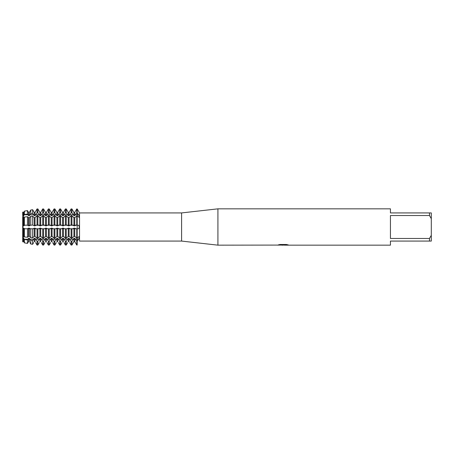 <?xml version="1.0" encoding="UTF-8"?>
<svg xmlns="http://www.w3.org/2000/svg" width="454" height="454" viewBox="0 0 454 454"><rect width="100%" height="100%" fill="white"/><g stroke="black" fill="none" stroke-linecap="round" stroke-linejoin="round"><path stroke-width="0.68" d="M277.394 245.086L217.92 245.16L181.6 241.074L79.541 241.074L79.541 212.926L77.18 208.953L76.766 208.953L74.757 212.387L73.928 212.387L71.919 208.953L71.091 208.953L69.082 212.387L68.253 212.387L66.244 208.953L65.416 208.953L63.407 212.387L62.578 212.387L60.569 208.953L59.741 208.953L57.732 212.387L56.903 212.387L54.894 208.953L54.066 208.953L52.057 212.387L51.228 212.387L49.219 208.953L48.391 208.953L46.382 212.387L45.553 212.387L43.544 208.953L42.716 208.953L40.707 212.387L39.878 212.387L37.869 208.953L37.041 208.953L35.032 212.387L34.203 212.387L32.626 209.697L30.741 210.032L29.357 212.387L28.528 212.387L27.473 210.599L24.425 211.133L23.682 212.387L22.7 212.132L23.137 212.387L23.137 215.712L23.682 215.712L24.425 214.515L27.473 214.095L28.528 215.712L29.357 215.712L30.741 213.647L32.626 213.386L34.203 215.712L35.032 215.712L37.041 212.801L37.869 212.801L39.878 215.712L40.707 215.712L42.716 212.801L43.544 212.801L45.553 215.712L46.382 215.712L48.391 212.801L49.219 212.801L51.228 215.712L52.057 215.712L54.066 212.801L54.894 212.801L56.903 215.712L57.732 215.712L59.741 212.801L60.569 212.801L62.578 215.712L63.407 215.712L65.416 212.801L66.244 212.801L68.253 215.712L69.082 215.712L71.091 212.801L71.919 212.801L73.928 215.712L74.757 215.712L76.766 212.801L77.18 212.801L78.57 214.691L79.456 216.95L79.161 217.5L77.18 215.678L77.18 208.953L79.2 212.381M23.682 236.381L23.682 228.351L23.137 228.351L23.137 236.381L24.425 236.954L27.473 237.289L28.528 236.381L29.357 236.381L30.741 237.646L32.626 237.856L34.203 236.381L35.032 236.381L37.041 238.322L37.869 238.322L39.878 236.381L41.269 236.761L42.716 238.322L43.544 238.322L45.553 236.381L46.944 236.761L48.391 238.322L49.219 238.322L51.228 236.381L52.619 236.761L54.066 238.322L54.894 238.322L56.903 236.381L58.294 236.761L59.741 238.322L60.569 238.322L62.578 236.381L63.969 236.761L65.416 238.322L66.244 238.322L68.253 236.381L69.644 236.761L71.091 238.322L71.919 238.322L73.928 236.381L75.319 236.761L76.766 238.322L79.161 236.5L79.456 237.05L78.57 239.309L77.18 241.199L77.18 215.678L74.757 217.619L73.366 217.239L71.919 215.678L71.091 215.678L69.082 217.619L67.691 217.239L66.244 215.678L65.416 215.678L63.407 217.619L62.016 217.239L60.569 215.678L59.741 215.678L57.732 217.619L56.341 217.239L54.894 215.678L54.066 215.678L52.057 217.619L50.666 217.239L49.219 215.678L48.391 215.678L46.382 217.619L44.991 217.239L43.544 215.678L42.716 215.678L40.707 217.619L39.316 217.239L37.869 215.678L37.041 215.678L35.032 217.619L34.203 217.619L32.626 216.144L30.741 216.354L29.357 217.619L28.528 217.619L27.473 216.711L24.425 217.046L23.137 217.619L23.137 225.649L23.682 225.649L23.682 217.619M79.405 237.504L79.456 237.05M79.161 217.5L79.456 216.95M79.393 227.619L79.439 227.306M78.57 225.246L79.456 227L78.57 228.754L75.319 228.754L77.18 228.754L77.18 225.246L78.57 225.246L75.319 225.246L77.18 224.968L77.18 214.765A9.869 6.98 180 0 0 78.57 214.691M181.6 241.074L181.6 212.926L217.92 208.84L390.44 208.84L390.44 212.926L429.484 212.926L429.484 215.525L431.3 218.692L431.3 212.926L429.484 212.926M79.541 212.926L181.6 212.926M217.92 245.16L217.92 208.84M283.211 245.115L281.435 245.115M282.842 245.16L282.07 245.16M431.3 218.692L431.3 235.308L429.484 238.475L429.484 241.074L390.44 241.074L390.44 245.16L284.573 245.16L288.057 244.865M429.484 238.475L390.44 238.475L390.44 215.525L429.484 215.525M277.394 245.132L283.495 244.882L278.268 244.882L279.97 244.496L286.417 244.496L288.29 244.927L284.51 245.149M22.989 215.338C23.58 216.944 23.58 217.682 22.989 217.545C23.58 217.682 23.58 216.944 22.989 215.338M23.143 217.619L22.7 217.568L23.137 212.387L23.682 212.387L24.244 211.445M22.989 225.439L22.989 228.561L22.989 225.439M69.644 242.555L71.091 245.047L71.919 245.047L73.928 241.613L74.757 241.613L76.766 245.047L77.18 245.047L77.18 241.199L76.766 241.199L74.757 238.288L73.928 238.288L71.919 241.199L71.091 241.199L69.082 238.288L68.253 238.288L66.244 241.199L65.416 241.199L63.407 238.288L62.578 238.288L60.569 241.199L59.741 241.199L57.732 238.288L56.903 238.288L54.894 241.199L54.066 241.199L52.057 238.288L51.228 238.288L49.219 241.199L48.391 241.199L46.382 238.288L45.553 238.288L43.544 241.199L42.716 241.199L40.707 238.288L39.878 238.288L37.869 241.199L37.041 241.199L35.032 238.288L34.203 238.288L32.626 240.614L30.741 240.353L29.357 238.288L28.528 238.288L27.473 239.905L24.425 239.485L23.682 238.288L22.7 238.588L22.7 236.432L23.143 236.381M22.989 236.455C23.58 236.318 23.58 237.056 22.989 238.662C23.58 237.056 23.58 236.318 22.989 236.455M22.853 238.288L22.7 241.868L23.137 241.613L23.137 238.288L23.137 241.613L23.682 241.613L24.425 242.867L27.473 243.401L28.528 241.613L27.966 242.555M278.058 245.115L283.097 245.041M278.444 244.837L283.495 244.882M23.137 236.381L23.137 228.351L22.7 228.527L22.7 225.473L23.137 225.649L23.137 217.619M77.333 240.989L78.57 239.309A9.869 6.98 180 0 0 77.18 239.235L77.18 245.047M22.853 215.712L22.853 212.387M22.853 236.381L22.853 228.351M22.853 225.649L22.853 217.619M22.7 241.868L22.7 238.588M22.7 215.412L22.7 212.132M22.7 236.432L22.7 228.527M22.7 225.473L22.7 217.568M429.484 241.074L431.3 241.074L431.3 235.308M73.366 228.754L69.644 228.754L73.366 228.754M67.691 228.754L63.969 228.754L67.691 228.754M62.016 228.754L58.294 228.754L62.016 228.754M56.341 228.754L52.619 228.754L56.341 228.754M50.666 228.754L46.944 228.754L50.666 228.754M44.991 228.754L41.269 228.754L44.991 228.754M39.316 228.754L35.594 228.754L39.316 228.754M33.641 228.754L29.919 228.754L33.641 228.754M27.966 228.754L24.244 228.754L27.966 228.754M27.473 225.15L24.244 225.246L27.473 225.15L27.473 216.711M32.626 225.053L29.919 225.246L32.626 225.053L32.626 216.144M37.869 224.968L39.316 225.246L35.594 225.246L37.869 224.968L37.869 215.678M43.544 224.968L44.991 225.246L41.269 225.246L43.544 224.968L43.544 215.678M49.219 224.968L50.666 225.246L46.944 225.246L49.219 224.968L49.219 215.678M54.894 224.968L56.341 225.246L52.619 225.246L54.894 224.968L54.894 215.678M60.569 224.968L62.016 225.246L58.294 225.246L60.569 224.968L60.569 215.678M66.244 224.968L67.691 225.246L63.969 225.246L66.244 224.968L66.244 215.678M71.919 224.968L73.366 225.246L69.644 225.246L71.919 224.968L71.919 215.678M74.757 236.381L74.757 228.351L73.928 228.351L73.928 236.381M74.064 228.135L72.958 228.685M70.052 228.685L68.946 228.135M69.082 236.381L69.082 228.351L68.253 228.351L68.253 236.381M68.389 228.135L67.283 228.685M64.377 228.685L63.271 228.135M63.407 236.381L63.407 228.351L62.578 228.351L62.578 236.381M62.714 228.135L61.608 228.685M58.702 228.685L57.596 228.135M57.732 236.381L57.732 228.351L56.903 228.351L56.903 236.381M57.039 228.135L55.933 228.685M53.027 228.685L51.921 228.135M52.057 236.381L52.057 228.351L51.228 228.351L51.228 236.381M51.364 228.135L50.258 228.685M47.352 228.685L46.246 228.135M46.382 236.381L46.382 228.351L45.553 228.351L45.553 236.381M45.689 228.135L44.583 228.685M41.677 228.685L40.571 228.135M40.707 236.381L40.707 228.351L39.878 228.351L39.878 236.381M40.014 228.135L38.908 228.685M36.002 228.685L34.896 228.135M35.032 236.381L35.032 228.351L34.203 228.351L34.203 236.381M34.339 228.135L33.233 228.685M30.327 228.685L29.221 228.135M29.357 236.381L29.357 228.351L28.528 228.351L28.528 236.381M28.664 228.135L27.558 228.685M24.652 228.685L23.546 228.135M23.546 225.865L24.652 225.315M27.558 225.315L28.664 225.865M28.528 217.619L28.528 225.649L29.357 225.649L29.357 217.619M29.221 225.865L30.327 225.315M33.233 225.315L34.339 225.865M34.203 217.619L34.203 225.649L35.032 225.649L35.032 217.619M34.896 225.865L36.002 225.315M38.908 225.315L40.014 225.865M39.878 217.619L39.878 225.649L40.707 225.649L40.707 217.619M40.571 225.865L41.677 225.315M44.583 225.315L45.689 225.865M45.553 217.619L45.553 225.649L46.382 225.649L46.382 217.619M46.246 225.865L47.352 225.315M50.258 225.315L51.364 225.865M51.228 217.619L51.228 225.649L52.057 225.649L52.057 217.619M51.921 225.865L53.027 225.315M55.933 225.315L57.039 225.865M56.903 217.619L56.903 225.649L57.732 225.649L57.732 217.619M57.596 225.865L58.702 225.315M61.608 225.315L62.714 225.865M62.578 217.619L62.578 225.649L63.407 225.649L63.407 217.619M63.271 225.865L64.377 225.315M67.283 225.315L68.389 225.865M68.253 217.619L68.253 225.649L69.082 225.649L69.082 217.619M68.946 225.865L70.052 225.315M72.958 225.315L74.064 225.865M73.928 217.619L73.928 225.649L74.757 225.649L74.757 217.619M74.621 225.865L75.727 225.315M75.727 228.685L74.621 228.135M29.919 242.555L30.741 243.968L32.626 244.303L33.641 242.555M35.594 242.555L37.041 245.047L37.869 245.047L39.316 242.555M41.269 242.555L42.716 245.047L43.544 245.047L44.991 242.555M46.944 242.555L48.391 245.047L49.219 245.047L50.666 242.555M52.619 242.555L54.066 245.047L54.894 245.047L56.341 242.555M58.294 242.555L59.741 245.047L60.569 245.047L62.016 242.555M63.969 242.555L65.416 245.047L66.244 245.047L67.691 242.555M73.928 238.288L73.928 241.613L73.366 242.555M24.244 242.555L23.682 241.613L23.682 238.288M28.528 238.288L28.528 241.613L29.357 241.613L29.357 238.288M34.203 238.288L34.203 241.613L35.032 241.613L35.032 238.288M39.878 238.288L39.878 241.613L40.707 241.613L40.707 238.288M45.553 238.288L45.553 241.613L46.382 241.613L46.382 238.288M51.228 238.288L51.228 241.613L52.057 241.613L52.057 238.288M56.903 238.288L56.903 241.613L57.732 241.613L57.732 238.288M62.578 238.288L62.578 241.613L63.407 241.613L63.407 238.288M68.253 238.288L68.253 241.613L69.082 241.613L69.082 238.288M75.319 242.555L74.757 241.613L74.757 238.288M27.966 211.445L28.528 212.387L29.357 212.387L29.919 211.445M33.641 211.445L34.203 212.387L35.032 212.387L35.594 211.445M39.316 211.445L39.878 212.387L40.707 212.387L41.269 211.445M44.991 211.445L45.553 212.387L46.382 212.387L46.944 211.445M50.666 211.445L51.228 212.387L52.057 212.387L52.619 211.445M56.341 211.445L56.903 212.387L57.732 212.387L58.294 211.445M62.016 211.445L62.578 212.387L63.407 212.387L63.969 211.445M67.691 211.445L68.253 212.387L69.082 212.387L69.644 211.445M73.366 211.445L73.928 212.387L73.928 215.712M74.757 215.712L74.757 212.387L75.319 211.445M77.18 229.032L77.18 239.235L75.319 239.235M77.18 208.953L77.18 214.765L75.319 214.765M76.766 208.953L76.766 212.801M76.766 241.199L76.766 245.047M76.766 215.678L76.766 224.968M76.766 229.032L76.766 238.322M71.919 212.801L71.919 208.953M71.919 245.047L71.919 241.199M71.919 238.322L71.919 229.032M69.082 215.712L69.082 212.387M71.091 208.953L71.091 212.801M71.091 241.199L71.091 245.047M71.091 215.678L71.091 224.968M71.091 229.032L71.091 238.322M66.244 212.801L66.244 208.953M68.253 215.712L68.253 212.387M66.244 245.047L66.244 241.199M66.244 238.322L66.244 229.032M63.407 215.712L63.407 212.387M65.416 208.953L65.416 212.801M65.416 241.199L65.416 245.047M65.416 215.678L65.416 224.968M65.416 229.032L65.416 238.322M60.569 212.801L60.569 208.953M62.578 215.712L62.578 212.387M60.569 245.047L60.569 241.199M60.569 238.322L60.569 229.032M57.732 215.712L57.732 212.387M59.741 208.953L59.741 212.801M59.741 241.199L59.741 245.047M59.741 215.678L59.741 224.968M59.741 229.032L59.741 238.322M54.894 212.801L54.894 208.953M56.903 215.712L56.903 212.387M54.894 245.047L54.894 241.199M54.894 238.322L54.894 229.032M52.057 215.712L52.057 212.387M54.066 208.953L54.066 212.801M54.066 241.199L54.066 245.047M54.066 215.678L54.066 224.968M54.066 229.032L54.066 238.322M49.219 212.801L49.219 208.953M51.228 215.712L51.228 212.387M49.219 245.047L49.219 241.199M49.219 238.322L49.219 229.032M46.382 215.712L46.382 212.387M48.391 208.953L48.391 212.801M48.391 241.199L48.391 245.047M48.391 215.678L48.391 224.968M48.391 229.032L48.391 238.322M43.544 212.801L43.544 208.953M45.553 215.712L45.553 212.387M43.544 245.047L43.544 241.199M43.544 238.322L43.544 229.032M40.707 215.712L40.707 212.387M42.716 208.953L42.716 212.801M42.716 241.199L42.716 245.047M42.716 215.678L42.716 224.968M42.716 229.032L42.716 238.322M37.869 212.801L37.869 208.953M39.878 215.712L39.878 212.387M37.869 245.047L37.869 241.199M37.869 238.322L37.869 229.032M35.032 215.712L35.032 212.387M37.041 208.953L37.041 212.801M37.041 241.199L37.041 245.047M37.041 215.678L37.041 224.968M37.041 229.032L37.041 238.322M32.626 213.386L32.626 209.697M34.203 215.712L34.203 212.387M32.626 244.303L32.626 240.614M32.626 237.856L32.626 228.947M29.357 215.712L29.357 212.387M30.741 210.032L30.741 213.647M30.741 240.353L30.741 243.968M30.741 216.354L30.741 225.088M30.741 228.912L30.741 237.646M27.473 214.095L27.473 210.599M28.528 215.712L28.528 212.387M27.473 243.401L27.473 239.905M27.473 237.289L27.473 228.85M23.682 215.712L23.682 212.387M24.425 211.133L24.425 214.515M24.425 239.485L24.425 242.867M24.425 217.046L24.425 225.212M24.425 228.788L24.425 236.954M73.366 239.235L69.644 239.235M67.691 239.235L63.969 239.235M62.016 239.235L58.294 239.235M56.341 239.235L52.619 239.235M50.666 239.235L46.944 239.235M44.991 239.235L41.269 239.235M39.316 239.235L35.594 239.235M33.641 239.235L29.919 239.235M27.966 239.235L24.244 239.235M27.966 214.765L24.244 214.765M33.641 214.765L29.919 214.765M39.316 214.765L35.594 214.765M44.991 214.765L41.269 214.765M50.666 214.765L46.944 214.765M56.341 214.765L52.619 214.765M62.016 214.765L58.294 214.765M67.691 214.765L63.969 214.765M73.366 214.765L69.644 214.765M282.876 245.115L284.51 245.115"/></g></svg>
